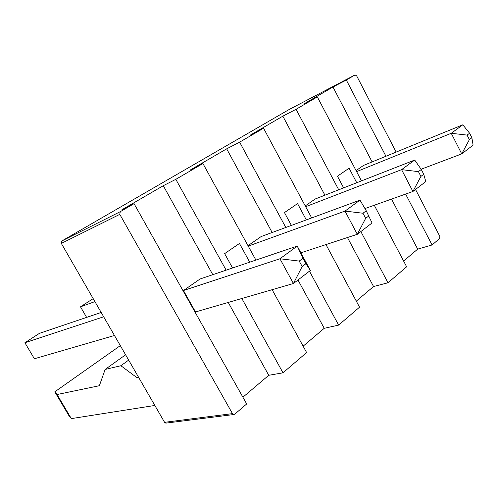 <?xml version="1.0" encoding="UTF-8"?>
<svg xmlns="http://www.w3.org/2000/svg" width="498" height="498" viewBox="0 0 498 498"><rect width="100%" height="100%" fill="white"/><g stroke="black" fill="none" stroke-linecap="round" stroke-linejoin="round"><path stroke-width="0.75" d="M154.841 405.459L71.32 418.613L68.749 415.376L54.811 391.82L57.077 394.528L99.37 385.713L105.153 369.429L120.889 365.731L137.193 377.833L138.712 377.515M120.317 345.631L54.811 391.82M415.531 189.47L439.821 236.351L439.728 238.411L432.083 244.972L417.679 249.125L391.54 199.1M403.617 261.045L417.679 249.125M374.278 205.244L406.636 266.791L387.998 282.777L373.55 286.518L347.467 237.534M356.3 301.128L373.55 286.518M325.972 244.58L359.544 307.173L338.64 325.101L324.235 328.3L297.978 280.001M303.12 346.185L324.235 328.3M272.138 289.693L306.619 352.559L283.001 372.809L268.764 375.293L228.233 302.448M242.9 397.205L268.764 375.293M134.049 203.663L246.691 403.946L234.726 414.212L233.761 414.535L232.479 413.626L119.788 214.364L120.255 211.694L134.049 203.663L121.867 209.789L163.276 185.704L212.783 274.678M71.32 418.613L57.077 394.528M385.95 156.26L346.309 80.029L355.037 74.943L356.668 75.87L396.159 152.077M432.083 244.972L405.621 194.083M372.112 161.918L332.969 87.019L304.041 103.839L317.326 96.905L361.473 180.88M346.309 80.029L332.969 87.019M421.109 169.245L461.727 153.888L473.1 145.13L471.874 137.728L469.595 133.215L462.816 124.799L363.503 165.442L356.07 170.609M338.721 189.788L296.067 109.292L317.326 96.905M387.998 282.777L360.863 231.57M356.749 182.729L349.104 168.212L337.457 176.205L343.626 187.871M324.92 195.191L282.845 116.165L250.469 134.995L263.56 128.223L311.68 217.931M296.067 109.292L282.845 116.165M364.941 208.569L412.91 191.481L425.796 181.558L423.736 174.256L421.277 169.482L414.703 160.045L315.222 198.988L305.237 205.923M285.808 227.474L239.644 142.154L263.56 128.223M338.64 325.101L309.451 271.167M306.32 219.911L297.549 203.595L284.464 212.584L291.392 225.413M272.157 232.504L226.671 148.84L190.192 170.048L202.941 163.537L255.897 260.087M239.644 142.154L226.671 148.84M300.879 252.816L357.315 234.303L372.043 222.961L366.242 210.791L359.992 200.121L261.126 236.569L247.998 245.688M226.136 270.159L175.825 179.33L202.941 163.537M283.001 372.809L241.835 298.495M249.735 262.172L239.457 243.472L224.642 253.638L232.572 267.98M175.825 179.33L163.276 185.704M183.463 290.527L195.509 311.953L293.428 283.511L279.944 258.761L183.463 290.527L200.09 278.973L297.244 246.093L279.944 258.761L299.223 261.089L302.168 266.523L293.428 283.511L310.41 270.433L297.244 246.093L302.983 258.263L299.223 261.089M166.264 423.07L164.57 422.316L61.329 243.416L61.808 240.988L289.145 109.51M125.596 354.775L105.153 369.429M462.816 124.799L451.25 133.277L356.599 171.617M471.874 137.728L469.377 139.621L461.727 153.888L451.25 133.277L467.087 135.101L469.595 133.215M414.703 160.045L401.587 169.65L305.66 206.707M423.736 174.256L420.903 176.41L412.91 191.481L401.587 169.65L418.426 171.623L421.277 169.482M368.918 215.864L365.669 218.323L357.315 234.303L345.008 211.102L248.234 246.118M359.992 200.121L345.008 211.102L362.986 213.237L365.669 218.323M101.175 312.458L39.417 333.361L24.9 342.736L34.381 358.759L114.465 335.496M103.677 316.796L24.9 342.736M94.913 301.607L80.495 306.824L86.621 317.382M93.188 298.626L80.495 306.824M137.193 377.833L138.382 376.942M128.665 360.104L120.889 365.731M469.377 139.621L467.087 135.101M420.903 176.41L418.426 171.623M366.242 210.791L362.986 213.237M310.41 270.433L305.915 263.679L302.983 258.263M305.915 263.679L302.168 266.523M232.479 413.626L164.57 422.316M120.255 211.694L61.808 240.988M355.006 74.961L289.095 109.541M119.788 214.364L61.329 243.416M233.761 414.535L165.772 423.132M355.037 74.943L289.126 109.523"/></g></svg>
